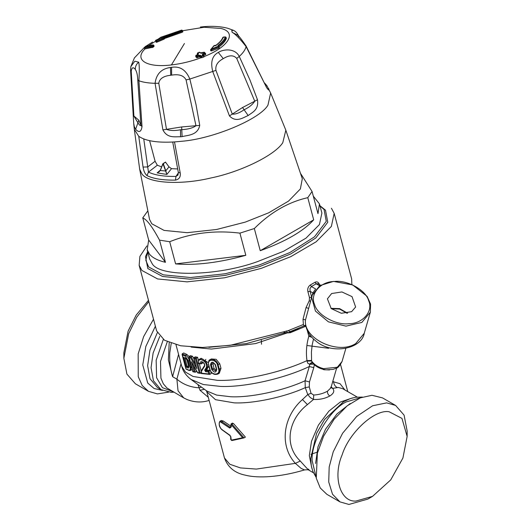 <?xml version="1.0" encoding="UTF-8"?>
<svg xmlns="http://www.w3.org/2000/svg" width="531" height="531" viewBox="0 0 531 531"><rect width="100%" height="100%" fill="white"/><g stroke="black" fill="none" stroke-linecap="round" stroke-linejoin="round"><path stroke-width="0.8" d="M331.357 308.723L339.601 309.055L347.008 313.257M331.225 308.604L327.415 298.834L331.629 293.53L341.898 291.944L352.007 296.603L355.631 307.011L351.602 311.677L341.327 313.263L331.225 308.604M347.573 313.157L339.614 308.617L330.939 308.338M151.773 223.757L149.55 219.469L139.666 169.197L141.91 173.909C147.937 183.295 180.673 185.246 210.707 178.018C240.643 171.964 274.939 155.158 282.784 142.7L285.844 130.214L302.305 178.728L300.36 188.97L288.559 201.09L268.693 212.805L245.302 222.104L216.621 229.478L187.158 232.684L164.086 230.408L151.773 223.757M313.303 196.145L319.456 203.877L317.976 213.648L312.062 191.479L307.781 197.671C288.386 202.032 270.564 212.32 254.329 228.529L239.912 233.136C214.922 230.069 191.512 232.936 169.688 241.731L159.539 240.138C155.928 233.507 152.888 228.522 150.406 225.177C147.631 221.354 145.089 218.918 142.766 217.876L147.658 211.092M312.062 191.479L300.805 173.823M313.695 219.841C303.281 231.29 285.459 241.578 260.243 250.705L313.695 219.841L307.781 197.671M260.243 250.705L254.329 228.529M245.826 255.305C219.296 262.686 195.886 265.553 175.602 263.9L245.826 255.305L239.912 233.136M169.688 241.731L175.602 263.9M165.453 262.307C157.972 260.562 152.689 257.9 149.616 254.322L147.193 249.816L148.68 240.045L165.453 262.307L159.539 240.138M148.68 240.045L142.766 217.876M319.456 203.877L321.899 213.031L319.423 224.573L305.995 238.147L283.693 251.223L257.528 261.61C217.086 276.352 159.081 277.374 152.052 263.476L149.636 258.969L147.193 249.816M160.375 170.106L157.123 172.894L160.309 170.524L162.944 163.867L165.526 162.174L168.984 166.867L171.506 168.666L177.659 168.958M165.592 162.068L162.884 163.721L160.269 170.358L159.127 171.752L157.123 172.894L166.873 174.427L162.957 163.661L163.349 163.721L165.785 170.849L168.984 166.867M165.393 170.995L160.309 170.524M160.335 170.298L162.957 163.661L163.349 163.721M162.944 163.867L165.526 162.174M171.506 168.666L166.873 174.427L165.898 171.174M149.609 140.682L155.092 161.251L157.335 165.227L161.623 166.893M159.287 171.619L160.262 170.438M175.469 180.109C163.063 180.301 153.572 178.814 147.007 175.642C145.003 173.936 143.689 171.075 143.065 167.059L138.757 136.308C145.686 141.06 157.601 142.932 174.507 141.923L180.195 172.894C180.792 176.903 179.212 179.312 175.469 180.109L175.973 176.418L178.396 172.807M147.007 175.642L148.441 172.09L147.718 166.94L155.092 161.251M178.004 175.038L175.973 176.418C163.973 176.604 154.8 175.164 148.441 172.09L157.335 165.227M180.195 172.894L178.343 172.469L177.971 175.091M143.065 167.059L147.718 166.94L143.762 138.956M331.43 208.252L334.172 213.356L351.661 278.941L351.854 284.576M334.172 213.356L331.364 226.418L316.164 241.784L290.915 256.592L261.298 268.347L224.686 277.766L187.071 281.855L157.614 278.948L141.896 270.458L139.155 265.361L139.892 256.413L146.881 245.953M286.328 330.959L287.742 332.738L290.172 332.758L290.172 331.603L304.15 325.861L303.4 324.487L288.087 330.7L230.155 345.329L202.53 347.466L180.646 345.774L164.504 340.258L156.645 330.939L139.155 265.361M303.4 324.487L303.009 319.284L306.075 307.542L308.577 308.398M313.064 293.039L310.117 291.287L307.914 291.738C307.33 288.804 308.133 286.554 310.336 284.968L311.418 286.541L309.978 288.459L310.117 291.287L311.677 297.148L309.48 297.599L309.288 300.672L306.075 307.542M319.609 284.988C318.733 282.22 317.199 281.317 315.016 282.266L316.171 283.793L318.102 283.773M319.947 205.709L325.51 210.196L327.773 222.243L315.819 237.954L290.842 253.898L259.759 266.535L225.429 275.363L190.171 279.2L162.552 276.478L147.81 268.52L145.481 256.685L147.684 251.648M389.13 411.757L401.96 418.388L407.144 436.429L402.91 458.034L390.75 479.871L372.536 496.372L355.943 501.058C340.179 502.253 332.598 476.805 342.163 454.788C349.013 432.619 374.846 408.963 389.13 411.757M372.536 496.372L367.777 499.12L348.907 504.45L339.946 501.875L332.519 494.235L328.729 481.962L329.187 466.975L333.229 451.815L342.608 433.25L356.693 416.443L372.609 405.764L386.654 402.876L395.615 405.452L404.084 415.129L407.144 430.933L407.144 436.429M395.615 405.452L382.532 397.898L371.999 395.29L360.403 397.838L347.181 405.83L334.079 419.298L323.605 436.183L317.365 453.248L316.277 478.199L320.253 487.996L326.864 494.321L339.946 501.875M327.488 391.194C323.326 393.491 318.726 394.772 313.695 395.031L313.502 399.445L307.429 404.602C288.95 418.919 283.209 444.613 300.287 461.047L295.362 463.357C278.629 445.064 283.62 416.005 302.458 399.551L307.768 394.56L310.336 397.619L313.502 399.445C319.516 399.743 324.939 398.602 329.771 396.013C328.012 394.699 327.255 393.093 327.488 391.194L330.913 387.836M300.287 461.047C307.721 469.384 310.496 472.079 308.597 469.145M304.529 469.922L301.157 468.422L295.362 463.357L256.347 469.079L240.417 467.911L229.81 464.26L224.454 457.941C227.826 467.313 234.795 473.061 245.349 475.179C258.252 478.464 279.99 477.243 304.529 469.922L304.529 469.922C307.721 469.643 309.234 469.756 309.075 470.267L313.443 472.789M317.677 452.034L310.947 454.297M331.218 386.794L332.665 388.38L338.234 387.457L342.641 388.652M330.972 387.65L332.665 388.38C334.795 390.916 333.833 393.458 329.771 396.013M313.695 395.031L311.033 393.305L307.768 394.56L305.279 387.643L309.268 386.933L309.473 381.962L305.06 380.773L309.308 366.523L313.768 367.644L309.473 381.962M314.352 364.551L313.768 367.644M309.268 386.933L311.033 393.305M313.356 339.667L312.155 345.05L311.425 352.06L311.571 360.994L312.44 362.859M312.208 295.302L311.717 297.699L315.454 311.086L328.417 321.846L345.98 326.14L361.863 322.43L370.366 312.162L370.572 304.084L367.12 296.384L352.703 284.941L333.488 281.403L319.748 285.625L312.208 295.302L305.491 319.881L303.015 319.284M312.314 294.951L312.912 292.9L315.64 288.977L311.418 286.541L316.171 283.793L319.562 285.751M309.288 300.672L310.429 301.435M305.763 325.822L304.15 325.861L305.617 325.032M305.338 321.673L305.491 319.881C303.009 338.592 338.134 355.153 355.737 343.564L364.239 333.295L370.366 312.162M184.821 357.814L186.374 358.465L185.651 358.106L187.383 360.137L189.009 366.237L188.313 368.089L188.711 367.226L187.158 366.576L184.961 357.748M188.313 368.089L186.434 367.293L187.158 366.576M211.988 362.713L211.391 363.377L211.338 364.631L210.515 364.843L211.736 369.417C214.298 372.961 215.964 372.981 216.734 369.463L215.513 364.89C212.878 361.392 211.212 361.379 210.515 364.843M212.805 362.587L213.993 368.375L212.559 369.204L215.978 371.023M216.396 370.492L213.993 368.375M334.251 281.51C347.314 279.691 366.244 290.311 368.673 300.825C373.525 311.179 362.693 323.757 348.98 323.691C335.917 325.516 316.987 314.896 314.551 304.382C309.699 294.028 320.532 281.45 334.251 281.51M188.95 367.246L187.177 360.376L185.969 358.485L184.297 357.781M187.297 366.509L188.518 365.799L186.852 359.547M231.37 424.82L242.621 437.763L243.961 437.922L231.848 440.538L230.713 439.429L230.693 436.967L229.843 435.466L221.945 429.752C219.237 427.196 218.553 424.369 219.914 421.269L221.779 421.621L221.454 422.583L229.697 428.046L230.932 427.336L230.972 424.846L232.074 424.229L244.028 437.896L233.248 440.272M222.383 429.791L221.832 429.493C218.712 426.891 218.102 419.643 221.454 422.583M313.635 364.14L309.759 364.279L312.334 362.773M310.409 335.605L308.823 336.209L311.83 337.304M188.85 370.114L189.574 370.472L188.85 370.114C190.158 370.406 190.576 369.357 190.098 366.967L188.472 360.868L185.107 356.082L185.511 355.219L182.179 353.892L185.936 368.819L188.85 370.114M182.179 353.892L182.193 354.788L185.107 356.082M188.472 360.868L189.467 360.682C188.518 357.834 187.197 356.016 185.511 355.219L186.852 354.442L183.686 352.989L182.319 353.779M186.016 369.072L189.169 370.492L190.596 370.426L191.094 366.782L189.467 360.682L189.826 360.469M192.647 363.861L191.465 361.73L194.147 371.793L195.222 372.238L196.543 371.481L196.258 370.399M195.514 358.843L197.585 357.277L195.282 356.859L193.961 357.622L194.067 358.578L195.514 358.843L199.258 372.875L197.645 372.576L191.465 361.73M192.892 371.746L195.222 372.238M194.147 371.793L192.846 371.448L189.029 356.474L186.852 354.442M190.556 357.801L189.109 357.416L189.096 356.434L191.16 356.985L190.556 357.801L196.749 368.64L193.954 357.628M196.045 366.005L196.749 368.64M189.096 356.434L190.417 355.67L192.474 356.228L191.206 356.958L194.937 363.602M193.974 357.615L196.278 358.033L200.353 373.28L199.258 372.875M197.791 372.928L200.008 373.326L201.654 372.53M217.889 374.05L219.164 372.729L219.648 370.366L217.743 363.343L215.925 361.007L213.953 359.739L211.803 359.261L210.044 359.706C208.902 359.752 208.371 361.405 208.464 364.671L209.685 369.244C211.424 373.605 214.159 375.205 217.889 374.05L219.296 373.24L220.976 368.341L218.686 369.437L217.464 364.857C215.925 358.83 206.765 358.717 208.723 364.777L209.944 369.357C211.258 375.563 220.405 375.616 218.686 369.437M198.567 363.562C198.328 360.781 198.767 359.261 199.868 359.016L201.096 358.697L202.862 359.115L205.955 361.784L207.19 364.352L207.415 366.556L205.543 370.313L205.882 370.837L209.061 371.069L208.298 371.932L208.842 373.957L201.322 373.2L201.621 371.056L204.495 366.436L204.501 365.667L204.495 366.436C206.373 363.496 199.789 359.122 200.24 363.489L201.249 363.888L201.694 362.096C202.835 361.279 205.477 365.076 204.355 365.793L201.501 370.432L201.209 373.479M198.621 363.609L201.249 363.888M200.24 363.489L198.674 363.284C197.134 355.153 209.466 362.52 206.035 367.996L204.681 370.1L205.61 371.727L208.298 371.932M208.783 365.872L206.884 369.536L205.543 370.313L204.681 370.1M206.884 369.536L207.196 370.08L205.882 370.837L205.61 371.727M208.842 373.957L209.665 374.375L201.262 373.525M210.688 371.454L211.252 373.552L209.858 374.348L208.995 371.116M219.914 421.269L221.294 420.472L223.292 421.023L221.998 421.773L229.75 426.984L230.919 426.785L230.932 427.336L230.919 426.785M244.028 437.896L245.395 437.106L233.414 423.459L230.952 424.296L230.972 424.846L231.065 423.917L232.472 423.074M242.621 437.763L231.257 440.146L231.848 440.538M230.195 435.44L221.832 429.493M206.247 390.597L206.805 391.745L215.506 399.69L234.144 402.85C253.187 403.812 284.795 397.062 305.279 387.643L305.06 380.773C283.78 390.65 250.659 397.772 230.779 396.757L216.628 395.077L206.599 390.889L191.041 379.459L203.293 384.517L220.611 386.422C244.618 387.451 284.477 378.503 309.308 366.523L309.759 364.279L307.807 363.297L307.018 361.067L311.571 360.994C314.312 364.737 318.301 367.293 323.532 368.66L337.318 367.246L342.037 361.538C339.674 365.892 337.835 368.069 336.521 368.063L333.143 369.377L326.246 369.848C320.525 369.151 315.918 366.815 312.434 362.846M312.135 362.686L311.339 362.68L309.44 364.239M307.018 361.067L306.978 360.609L311.531 360.463M191.074 379.486C186.023 375.556 182.916 371.162 181.741 366.297L185.438 372.058L193.065 376.466L217.279 380.335C241.585 381.338 281.443 372.57 306.978 360.609C305.843 352.564 306.46 344.427 308.823 336.209L307.296 330.488M192.209 369.39L190.596 370.426M192.474 356.228L194.074 359.095M197.585 357.277L198.534 360.834M199.298 363.708L201.242 370.996M210.044 359.706L211.338 358.956L216.144 359.308L219.754 363.768L220.976 368.341M202.517 362.122L202.583 363.118L201.256 363.881M208.271 362.666L201.163 358.266L199.868 359.016M209.061 371.069L210.382 370.306L207.196 370.08M261.358 340.232L261.517 344.247M223.292 421.023L230.733 426.035M233.414 423.459L232.239 423.552M344.931 389.973L340.052 383.707L332.731 381.583M197.944 384.53L200.008 390.285L208.278 397.281M201.501 387.145L198.833 387.789C190.304 387.225 182.996 384.351 176.896 379.161L178.024 390.75L183.699 397.878L186.733 399.405C194.193 402.352 201.448 402.757 208.491 400.62M209.095 400.334L208.457 400.633M171.228 343.345L169.794 352.776C169.369 361.1 170.298 369.065 172.595 376.678L168.38 359.945L169.203 342.581M167.285 341.738L160.508 361.452L160.926 378.132L163.329 383.8L166.92 387.969L183.699 397.878M168.612 392.137L157.435 393.902L148.468 391.327L135.385 383.774L126.916 374.096L123.856 358.292L123.856 352.796L128.09 331.191L136.241 315.016L148.481 300.32M123.856 358.292L128.675 333.714L136.779 317.153L148.813 301.581M148.468 391.327L142.208 385.526L138.239 376.678L138.166 353.892L143.635 336.614L153.519 319.211M225.502 37.296L225.343 36.931L223.339 37.07C222.436 39.646 220.093 42.341 216.316 45.155L214.345 45.533L211.066 49.124L218.307 46.237L217.922 45.467C221.925 42.487 224.401 39.646 225.343 36.931L226.073 37.429C225.111 40.183 222.602 43.064 218.546 46.084L218.573 46.184M218.726 46.542L217.922 45.467M211.066 49.124L210.608 49.735L211.066 49.124L211.444 49.874L218.779 46.947L218.307 46.237L218.779 46.947L218.799 46.555M219.044 47.478L219.044 47.949L211.71 50.87L211.444 49.874L210.608 49.735L210.761 50.784M214.345 45.533L214.836 45.852L214.345 45.533L213.834 46.19M214.431 45.547L214.922 45.865L214.431 45.547M218.812 47.086C222.867 44.066 225.376 41.186 226.339 38.431L225.748 38.219M211.71 50.87L210.754 50.777M200.366 52.927L199.537 52.237L197.731 52.941L198.561 53.631L195.654 56.107L196.735 57.746L199.41 57.016L200.287 57.016L201.116 57.74L200.877 56.817L203.877 55.649L203.532 56.04L202.311 54.574L203.041 54.925L203.34 54.381L203.605 55.377L205.411 54.693L205.49 53.299L205.145 53.697L205.49 53.299L203.931 52.244L200.366 52.927L201.096 53.279M197.519 54.686L197.837 54.222L197.519 54.686L197.266 53.764L198.096 54.447L198.561 53.631M202.311 54.574L202.955 53.631L203.34 54.381L205.145 53.697L205.411 54.693L205.736 54.235M152.988 44.923L153.505 45.248L152.988 44.923L152.105 45.772L144.777 47.113L145.66 46.27L152.988 44.923L154.023 46.356L153.14 47.199L144.983 48.918C133.633 59.937 146.948 68.001 171.42 64.941C181.403 63.766 191.306 61.364 201.116 57.74L203.804 57.063L203.877 55.649L203.147 55.297L203.877 55.649M164.086 37.88L163.336 37.522L163.767 36.904L181.761 30.546L181.715 30.075L160.92 37.223L156.293 40.522L155.862 41.312L156.121 42.274L157.03 42.135L164.019 39.181L164.139 37.887L163.794 38.332L163.389 37.528L164.033 37.694L163.336 37.522L164.086 37.88L181.98 31.402L182.531 30.546L181.708 30.061L182.531 30.546L182.777 31.462L182.531 30.546M163.767 36.904L164.544 38.497L182.206 32.252L182.777 31.468M202.955 53.631L204.767 52.947L205.145 53.697M160.966 37.23L161.723 37.588L160.966 37.23M160.92 37.223L161.676 37.582L160.92 37.223L160.614 37.814L160.92 37.223M157.03 42.135L156.293 40.522L155.941 41.159L156.804 41.285L163.794 38.332M156.293 40.522L163.389 37.528M196.118 55.29L195.654 56.107L196.118 55.29L196.955 55.994L198.753 55.277L200.506 55.277L200.041 56.094L200.877 56.817L201.349 56.001L203.147 55.297M200.506 55.277L201.349 56.001L202.006 57.766M197.612 53.365L197.266 53.764L197.612 53.365M196.735 57.746L196.49 56.81L199.138 56.02L200.041 56.094L200.287 57.016M197.731 52.941L197.266 53.764M153.14 47.199L152.915 46.35L152.039 46.655L152.105 45.772L152.915 46.35L153.798 45.5M257.482 99.722L254.761 101.202L236.733 58.39C233.554 54.899 229.073 54.992 223.279 58.656C217.617 61.603 215.174 65.512 215.951 70.384L232.312 114.158C235.664 114.351 239.6 112.884 244.121 109.744C249.046 107.428 252.59 104.58 254.761 101.202L242.534 107.527L229.445 115.911C236.288 123.126 243.53 117.331 248.176 115.539C252.51 112.141 258.909 110.063 257.482 99.722L249.942 79.962L239.269 56.445C235.06 48.036 223.398 49.005 218.314 52.41C212.168 55.682 210.336 62.114 212.812 71.718L229.445 115.911M239.069 36.898C237.098 33.772 236.932 33.626 238.592 36.473M233.481 30.34L231.755 30.493L232.173 32.331C235.306 33.991 239.939 38.736 246.085 46.575L266.728 87.821L268.48 89.971L268.985 89.719L268.732 88.71M245.594 45.553L246.085 46.575C245.362 49.675 243.092 52.967 239.269 56.445L236.733 58.39M238.977 36.619L238.937 36.52C237.005 32.968 235.91 31.462 233.454 30.327L227.719 28.256C219.94 26.265 211.106 25.827 201.216 26.948L200.393 27.041L201.209 26.948M186.076 79.915C183.799 75.521 178.987 73.928 171.639 75.13L170.71 75.256C163.468 76.033 159.492 78.701 158.776 83.261L166.495 129.358C170.126 130.739 174.792 130.878 180.487 129.79L181.768 129.637C188.04 129.332 192.78 128.037 195.979 125.747L186.076 79.915L189.832 79.053C186.003 69.88 179.916 65.97 171.566 67.324L170.478 67.483C161.464 68.678 156.326 73.955 155.065 83.307L162.904 129.896C167.424 138.571 174.931 136.567 180.567 136.779L182.1 136.62C187.762 135.12 197.665 135.445 199.742 125.382L196.005 104.527L189.832 79.053L215.951 70.384M203.532 56.04L203.804 57.063L204.123 56.571M152.284 47.584L152.039 46.655L144.724 47.996L144.777 47.113M162.904 129.896L181.662 126.955L199.742 125.382M144.724 47.996L144.983 48.918M152.55 42.082L146.085 46.144M138.691 62.16L134.834 61.218L130.852 66.561L130.573 70.072L133.693 123.252L134.297 126.584L135.617 129.318C136.732 130.407 140.761 134.821 142.016 126.617L138.903 80.772C139.474 70.789 139.401 64.59 138.691 62.16C136.334 64.098 135.213 66.521 135.312 69.422C133.175 66.733 131.814 67.357 131.237 71.307L133.892 115.997L138.837 120.225L140.934 125.343L137.755 79.955L138.903 80.772C143.111 82.298 148.501 83.141 155.065 83.307L158.776 83.261M137.755 79.955C137.582 75.01 136.766 71.499 135.312 69.422M131.237 71.307L130.599 69.747M133.215 114.935L137.914 122.747C139.368 125.157 140.376 126.02 140.934 125.343L142.016 126.617M195.654 56.107L196.49 56.81L196.955 55.994L197.612 57.74M145.66 46.27L145.315 46.901L145.66 46.27L146.191 46.589L145.66 46.27M139.666 169.197L134.33 129.372L138.757 136.308M174.507 141.923L181.489 141.292C212.765 138.943 260.316 119.037 267.963 105.092L270.644 93.011L285.844 130.214M309.48 297.599L307.914 291.738M315.016 282.273L310.336 284.974M350.181 403.56L337.006 413.908L325.51 429.26L317.963 446.883L315.593 463.477M361.624 397.367L346.053 401.98C329.286 409.912 310.642 442.197 312.162 460.689L315.945 476.48M343.159 402.027L324.6 419.477L316.582 433.362L310.681 458.757L311.358 466.085L312.878 471.448L316.091 477.283M352.484 397.918L340.258 402.067L328.875 411.147L318.394 425.152L311.505 441.228L309.334 455.625L311.856 468.289M302.458 399.551L307.429 404.602M315.819 365.959L323.917 369.749L329.525 369.934M186.434 367.293L183.772 357.31M215.407 364.531L215.513 364.89L215.407 364.531M320.02 205.988L324.029 209.433L326.266 221.327L314.471 236.826L289.82 252.557L259.148 265.035L225.277 273.744L190.476 277.527L163.229 274.839L148.68 266.987L145.806 260.296L147.757 251.926M216.628 369.111L216.734 369.463L216.628 369.111M290.172 331.603L288.087 330.7M212.772 363.801L211.338 364.631L212.559 369.204L211.736 369.417M231.257 440.146L230.879 437.239L229.704 435.168M190.098 366.967L191.452 366.569M193.51 365.593L195.275 372.211M217.464 364.857L219.754 363.768M209.944 369.357L209.884 368.999M208.723 364.777L208.67 364.425L208.723 364.777M201.654 370.286L201.621 371.056L201.654 370.286M208.238 367.425L206.884 368.209L206.035 367.996M229.75 426.984L229.279 427.807M231.476 426.466L229.697 428.046M230.912 439.15L230.892 439.695M230.892 436.688L230.879 437.239M300.619 328.404L255.663 343.564L211.378 349.059L191.206 347.095M208.882 347.307L246.497 343.577L285.857 332.545M224.454 457.941L206.805 391.745M328.649 348.29L306.858 345.495M333.594 381.57C333.807 384.291 334.968 386.263 337.079 387.484M200.008 390.285L204.428 389.296M178.562 354.389L172.595 376.678L176.896 379.161L181.044 363.682M172.84 391.612L162.413 387.657L156.599 377.747L156.16 360.21L163.309 339.501M173.829 392.183L171.095 392.303L160.979 389.621L153.432 380.707L151.056 367.678L153.127 352.989L159.758 336.468M157.289 332.758L149.941 350.155L147.631 365.7L150.007 378.729L157.554 387.643L160.979 389.621M204.581 361.505L205.829 359.374M155.384 326.207L145.813 346.497L142.753 364.943L147.744 383.07L154.149 388.546L162.493 390.404M223.339 37.07L223.498 37.435L223.339 37.07L222.774 37.814M216.316 45.155L215.885 45.746L216.316 45.155M226.08 37.389L225.383 36.878L222.781 37.475C221.985 39.845 219.728 42.42 216.011 45.221L213.913 45.719L210.515 49.868M226.339 38.431L226.073 37.429M219.044 47.949L218.779 46.947M204.116 56.565C228.595 46.98 237.384 32.391 221.035 28.468L204.15 27.254L182.584 30.745M181.947 30.904L159.526 39.088M155.849 41.02L148.647 45.693M184.436 43.509L171.42 64.941M204.767 52.947L205.49 53.299M203.931 52.244L203.798 52.669L203.931 52.244L204.654 52.596M202.125 52.927L201.992 53.352L202.125 52.927M162.718 36.798L162.572 37.296L162.718 36.798M163.594 37.595L164.033 37.694L163.594 37.595M182.83 31.933L182.584 31.01L181.761 30.546L182.206 32.252M181.715 30.075L181.834 30.486L181.715 30.075L160.793 37.256M198.753 55.277L199.41 57.016M197.917 54.567L197.797 54.992L197.917 54.567M199.537 52.237L199.41 52.669L199.537 52.237L200.267 52.596M242.534 107.527L248.176 115.539M266.29 86.965L246.052 45.938C241.924 39.865 239.196 36.32 237.868 35.298L232.173 32.331M171.639 75.13L171.566 67.324M223.279 58.656L218.314 52.41M182.1 136.62L181.662 126.955M170.71 75.256L170.478 67.483M265.088 84.011L266.954 85.75M180.487 129.79L180.567 136.779M135.617 129.318L138.837 120.225M178.343 172.469L172.728 142.029M362.394 397.088L355.73 397.228L350.327 398.589L343.643 401.668L324.6 419.477M357.171 397.042L342.541 388.599M330.64 387.265L330.906 387.876L336.674 367.983M345.847 348.416L342.037 361.545M313.536 339.05L313.363 339.654M215.958 371.036L216.422 369.35L215.201 364.777C213.489 362.6 212.413 361.916 211.975 362.726M305.856 326.233L290.172 332.758M305.338 321.587C305.59 329.313 309.181 335.864 316.111 341.234C332.194 355.1 361.757 348.734 364.239 333.295M318.102 283.766L320.505 285.16M185.93 368.972L182.073 354.502M192.056 362.992L197.671 372.842M188.91 357.018L192.813 371.66M193.822 358.126L196.211 367.087M283.839 332.227L288.413 332.944M231.164 423.831L230.686 427.263M181.748 366.317L176 344.772M340.557 364.585L347.765 391.612M208.491 400.626L209.134 400.487M219.31 47.624L218.433 46.316M226.073 37.376L226.339 38.365M205.789 54.308L204.488 52.317L200.91 52.987L199.424 52.197L197.625 52.901L197.459 54.613M160.774 37.27L156.087 40.615L155.862 41.312M164.484 38.876L163.628 37.475M204.176 56.651L202.875 54.647M198.156 54.554L196.005 55.251L195.853 56.963M144.372 47.909L145.766 46.21L153.101 44.869L153.857 45.341M237.868 35.298L237.609 34.946M153.864 45.354L154.096 46.237M266.157 86.241L266.29 86.732M270.644 93.018L266.94 85.737L264.65 83.095M157.8 39.287L155.437 40.475M144.452 47.352L134.403 57.919L130.852 66.561M144.366 47.89L144.631 48.872M152.291 42.215L146.536 45.825M134.33 129.372L133.693 123.252"/></g></svg>
